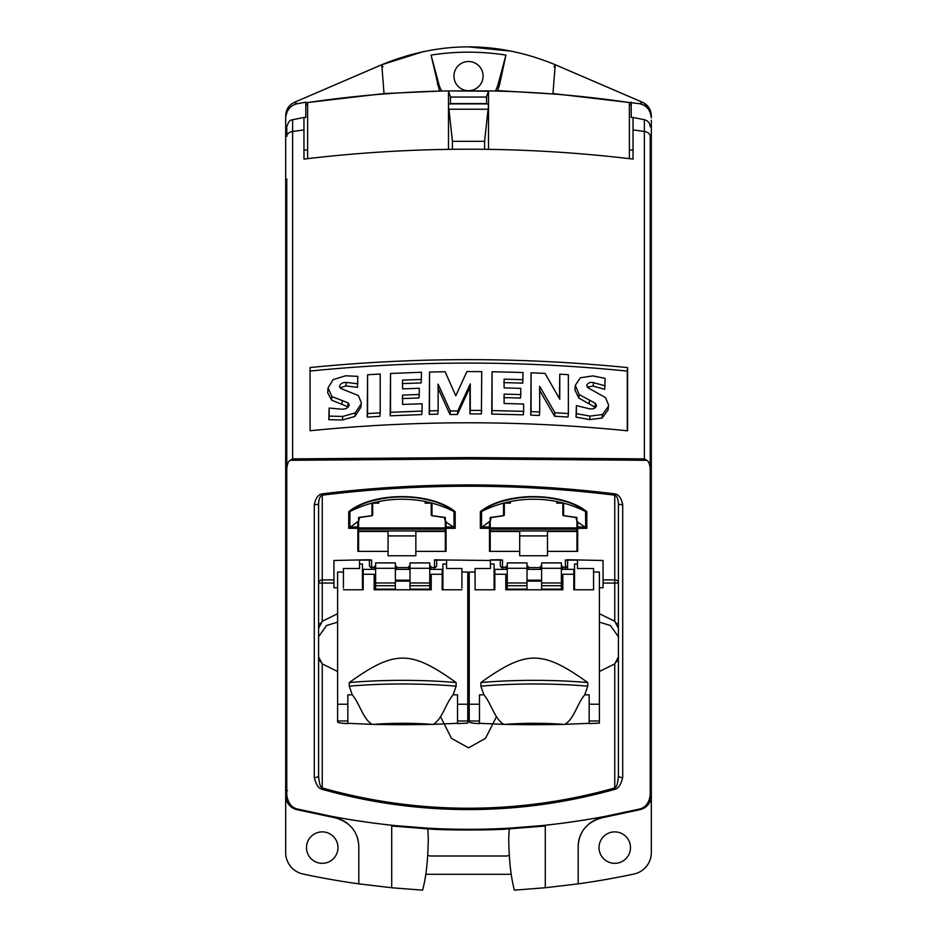 <?xml version="1.0" encoding="UTF-8"?>
<svg xmlns="http://www.w3.org/2000/svg" width="937" height="937" viewBox="0 0 937 937"><rect width="100%" height="100%" fill="white"/><g stroke="black" fill="none" stroke-linecap="round" stroke-linejoin="round"><path stroke-width="1.41" d="M393.399 825.45L428.443 828.226M428.959 828.249L431.407 828.378M432.039 828.413L433.456 828.484M444.267 828.917L448.261 829.034M505.465 828.39L508.557 828.226M509.377 828.179L543.601 825.45M545.287 825.274L550.722 824.689M562.282 823.283L586.597 819.723M596.717 817.989L598.638 817.65M603.311 816.783L639.011 809.17C645.359 807.846 649.095 803.103 650.219 794.939L650.219 226.239L651.32 226.239L651.32 796.462C650.641 803.103 646.975 807.483 640.299 809.603L602.233 817.732C587.335 821.831 579.324 831.178 578.188 845.771L578.188 883.86L545.287 887.749L514.401 890.15C510.911 877.325 509.014 860.201 508.721 838.779L509.201 828.917M296.701 809.603A14.442 14.442 0 0 1 285.68 796.462C286.359 803.103 290.025 807.483 296.701 809.603L334.767 817.732C349.665 821.831 357.676 831.178 358.812 845.771L358.812 883.86A793.44 793.44 0 0 1 303.049 874.034A21.938 21.938 0 0 1 285.68 852.576L285.68 226.239L286.781 226.239L286.781 794.939C287.905 803.103 291.641 807.846 297.989 809.17C411.659 836.027 525.341 836.027 639.011 809.17L639.596 809.006M297.404 809.006L333.42 816.736M338.362 817.65L340.283 817.989M350.403 819.723L374.718 823.283M386.278 824.689L388.223 824.9M506.074 828.355L505.957 829.093C493.377 830.276 443.529 830.276 431.043 829.093L391.713 826.012L391.713 887.749L358.812 883.86M545.287 887.749L545.287 826.012L505.957 829.093M649.47 799.577L649.001 800.784M431.043 829.093L430.926 828.355M287.999 800.784L287.636 799.87M423.735 828.683L424.777 828.741M426.3 828.835L427.307 828.894M427.787 828.917L428.279 838.779C427.986 860.201 426.089 877.325 422.599 890.15L391.713 887.749M509.634 828.894L510.794 828.823M285.68 226.239L285.68 136.064L286.781 136.064M294.136 102.438L297.509 103.702C290.529 105.213 286.581 109.934 285.68 117.851L285.68 136.064M285.68 117.851L285.68 120.217M322.246 863.328A15.718 15.718 0 0 1 308.624 839.739A15.718 15.718 0 0 1 335.856 839.739A15.718 15.718 0 0 1 322.246 863.328M334.767 817.732A29.434 29.434 0 0 1 348.459 824.244M351.996 827.816A29.434 29.434 0 0 1 354.818 831.857M356.938 836.296A29.434 29.434 0 0 1 358.262 840.957M554.06 66.89L555.208 64.712L552.982 93.571L639.491 103.702L642.477 102.262L555.208 64.712C497.524 40.923 439.711 40.923 381.792 64.712L294.523 102.262C288.901 104.979 285.961 109.453 285.68 115.696L285.68 115.696M439.605 91.1L384.018 93.571L305.79 102.765L305.79 102.156L305.79 117.453L303.963 117.453L303.963 129.938A877.536 602.866 180 0 0 292.625 131.485L292.625 458.884L468.5 457.572L644.375 458.884L644.375 131.485A7.309 5.025 0 0 1 650.219 136.404L650.219 212.242M297.509 103.702L305.79 102.156M439.371 90.596L431.079 55.096C456.026 51.195 480.974 51.195 505.921 55.096L499.632 84.447L497.395 91.1M552.947 93.981L497.629 90.596M512.398 51.289L468.406 46.85M424.215 51.371L381.792 64.712L384.053 93.981M505.921 55.096L498.168 84.049A30.71 30.71 0 0 1 495.333 91.053M441.667 91.053A30.71 30.71 0 0 1 438.832 84.049L431.079 55.096M468.5 90.69A14.594 14.594 0 0 1 464.131 62.182A14.594 14.594 0 0 1 482.918 73.894A14.594 14.594 0 0 1 468.5 90.69M307.617 150.037L303.963 150.037L303.963 159.091L303.963 129.938M629.383 158.681L629.383 102.578A1096.922 1096.922 0 0 0 488.517 90.901L448.483 90.901A1096.922 1096.922 0 0 0 307.617 102.578L307.617 158.681M288.268 107.38L289.615 105.717M642.899 102.449L642.489 102.274C648.099 104.979 651.039 109.453 651.32 115.696L651.32 117.851C650.419 109.934 646.471 105.213 639.491 103.702M629.383 150.037L633.037 150.037L633.037 159.091L633.037 117.453L631.21 117.453L631.21 102.156M651.32 120.217L651.32 185.503L650.219 185.503M643.215 102.601L648.732 107.38M651.32 226.239L651.32 185.503M640.299 809.603A14.442 14.442 0 0 0 651.32 796.462L651.32 852.576A21.938 21.938 0 0 1 633.951 874.034A793.44 793.44 0 0 1 578.188 883.86M602.233 817.732A29.434 29.434 0 0 0 588.541 824.244M585.004 827.816A29.434 29.434 0 0 0 578.188 845.771M614.754 863.328A15.718 15.718 0 0 1 601.144 839.739A15.718 15.718 0 0 1 628.376 839.739A15.718 15.718 0 0 1 614.754 863.328M448.483 90.901L488.517 91.194L488.517 149.252M448.483 149.252L448.483 91.194L450.814 97.764M488.517 90.901L486.186 97.764M397.311 888.276L398.705 888.405M286.781 794.939L286.781 468.992C287.202 464.026 288.362 461.133 290.247 460.301L468.5 458.966L646.753 460.301L644.375 458.884M650.219 794.939L650.219 468.992C649.798 464.026 648.638 461.133 646.753 460.301M615.117 789.247C618.49 788.392 621.008 784.492 622.707 777.523A3.654 2.155 180 0 1 618.408 775.403C617.94 782.992 616.722 787.185 614.754 787.958L615.117 789.247C567.061 802.775 518.196 809.556 468.5 809.568C418.827 809.556 369.951 802.775 321.883 789.247L322.246 787.958C320.278 787.185 319.06 782.992 318.592 775.403A3.654 2.155 180 0 1 314.293 777.523C315.992 784.492 318.51 788.392 321.883 789.247M318.592 775.403L318.592 503.544C318.955 498.625 320.173 495.837 322.246 495.181L321.883 493.904C318.193 494.595 315.664 498.179 314.293 504.645A3.654 1.113 0 0 0 318.592 503.544L318.592 628.317L322.246 621.29L337.601 613.712M321.883 493.904C370.068 487.943 418.944 484.944 468.5 484.944C518.044 484.944 566.92 487.943 615.117 493.904L614.754 495.181C616.827 495.837 618.045 498.625 618.408 503.544A3.654 1.113 0 0 0 622.707 504.645C621.336 498.179 618.807 494.595 615.117 493.904M287.507 790.582L286.781 791.004M290.247 460.301L292.625 458.884M650.219 468.992L650.219 136.404M286.781 178.897L286.781 468.992M599.399 671.489L614.754 663.911L614.754 787.958C566.815 801.451 518.067 808.209 468.5 808.233C418.944 808.209 370.197 801.451 322.246 787.958L322.246 663.911L337.601 671.489M567.307 559.729L603.053 560.49L603.053 587.768L599.399 587.768M599.399 613.712L614.754 621.29L614.754 583.072L603.053 583.072M369.693 559.729L333.947 560.49L333.947 587.768L337.601 587.768M442.908 575.33L442.17 575.33M363.193 575.33L362.467 575.33M469.226 587.768L467.774 587.768M574.533 575.33L573.807 575.33M494.83 575.33L494.092 575.33M469.226 616.417L467.774 616.417M440.519 716.676L451.493 738.368L468.5 747.843L485.507 738.368L496.481 716.676M574.533 572.179L573.807 572.179M494.83 572.179L494.092 572.179M442.908 572.179L442.17 572.179M363.193 572.179L362.467 572.179M618.408 661.463C617.834 660.163 616.616 660.983 614.754 663.911L618.408 656.907L618.408 628.317L614.754 621.29C616.792 624.265 618.01 624.639 618.408 622.402L618.408 628.317M599.399 622.145L610.467 625.529L618.408 636.738M318.592 665.329L318.592 656.896L322.246 663.911C320.372 660.972 319.154 660.163 318.592 661.463M318.592 636.738L326.533 625.529L337.601 622.145M348.716 528.316L348.716 511.719A62.006 31.003 0 0 1 455.195 511.719L455.195 528.316L446.047 528.316L446.047 551.378L415.852 551.378L415.852 555.758L388.059 555.758L388.059 551.378L357.852 551.378L357.852 528.316L348.716 528.316L357.852 521.569L357.852 528.316M480.341 528.316L480.341 511.719A62.006 31.003 0 0 1 586.831 511.719L586.831 528.316L577.684 528.316L577.684 551.378L547.477 551.378L547.477 555.758L519.695 555.758L519.695 551.378L489.489 551.378L489.489 528.316L480.341 528.316L489.489 521.569L489.489 528.316M429.743 566.206L430.844 566.206L430.844 567.272L434.499 567.564A2.19 2.19 180 0 0 436.689 565.374L436.689 560.115L436.689 565.374A2.19 1.897 180 0 1 434.499 567.272L434.499 559.869L436.408 559.729M500.592 559.729L490.438 559.869L490.438 560.49L434.499 559.869M502.501 559.869L502.501 567.272L506.156 567.272L506.156 566.206L507.257 566.206M527.004 582.978L507.257 582.978L507.257 562.914L527.004 562.914L527.004 589.139L507.257 589.139L527.004 589.104M541.633 566.206L540.532 566.206L540.532 567.611L528.105 567.611L528.105 566.206L527.004 566.206M541.633 562.914L561.368 562.914L561.368 589.139L541.633 589.139L541.633 562.914M562.469 569.368L562.469 566.206L561.368 566.206M333.947 579.898L322.246 579.898A3.654 3.162 0 0 0 318.592 583.072L322.246 583.072L322.246 495.181C370.314 489.219 419.062 486.233 468.5 486.233C517.927 486.233 566.674 489.219 614.754 495.181L614.754 583.072L618.408 583.072L618.408 503.544L618.408 775.403M371.602 559.869L371.602 567.272L374.531 567.272L374.531 566.206L375.632 566.206M395.367 582.978L375.632 582.978L375.632 562.914L395.367 562.914L395.367 589.139L375.632 589.139L395.367 589.104M409.996 566.206L408.895 566.206L408.895 567.611L396.468 567.611L396.468 566.206L395.367 566.206M409.996 582.978L429.743 582.978L429.743 562.914L409.996 562.914L409.996 589.139L429.743 589.139L409.996 589.104M357.852 521.569L358.59 521.616L358.59 550.745L357.852 551.378M388.059 551.378L388.059 531.513L358.59 531.513M445.321 531.513L415.852 531.513L415.852 551.378M446.047 551.378L445.321 550.745L445.321 521.616L454.07 527.496L453.941 511.543A60.753 30.382 180 0 0 435.447 501.927A60.753 30.382 180 0 0 368.464 501.927A60.753 30.382 180 0 0 349.969 511.543A102.028 88.359 180 0 1 371.93 503.134A102.028 88.359 180 0 1 431.98 503.134A102.028 88.359 180 0 1 453.941 511.543M388.059 535.905L415.852 535.905M358.59 530.963L445.321 530.963M358.59 529.171L445.321 529.171M444.255 517.47L445.321 521.253M429.298 502.455L429.298 503.169L429.404 502.478M425.175 501.541L425.175 503.169L429.298 503.169M376.709 501.963A2.19 1.101 180 0 1 374.894 502.443L374.601 503.169L378.735 503.169L378.735 501.541M427.202 501.963A2.19 1.101 180 0 0 429.005 502.443L429.275 502.443M374.601 503.169L374.507 502.478M373.16 502.818L373.828 502.642M358.59 527.894L445.321 527.894M358.59 521.253L359.644 517.47M431.207 514.343L431.207 502.935M445.321 517.599L431.98 515.619A1.101 0.949 180 0 1 431.207 514.706A1.101 1.054 180 0 0 432.062 515.737M431.98 503.134L431.98 515.619L445.321 517.47L445.321 521.616M446.047 528.316L446.047 521.569M358.59 521.616L358.59 517.47L371.93 515.619L358.59 517.599M349.969 511.543L349.829 527.496M371.837 515.737A1.101 1.054 180 0 0 372.703 514.706A1.101 0.949 180 0 1 371.93 515.619L371.93 503.134M358.59 517.646L371.731 515.795A1.101 1.101 0 0 0 372.703 514.706L372.703 502.935M519.695 535.905L547.477 535.905M547.477 551.378L547.477 531.513L576.946 531.513M577.684 551.378L576.946 550.745L576.946 521.616L585.707 527.496L585.566 511.543A60.753 30.382 180 0 0 567.072 501.927A60.753 30.382 180 0 0 500.089 501.927A60.753 30.382 180 0 0 481.595 511.543A102.028 88.359 180 0 1 503.556 503.134A102.028 88.359 180 0 1 563.605 503.134A102.028 88.359 180 0 1 585.566 511.543M519.695 551.378L519.695 531.513L490.215 531.513M489.489 521.569L490.215 521.616L490.215 550.745L489.489 551.378M490.215 521.616L490.215 517.47L503.556 515.619L490.215 517.599M481.595 511.543L481.466 527.496M503.474 515.737A1.101 1.054 180 0 0 504.329 514.706A1.101 0.949 180 0 1 503.556 515.619L503.556 503.134M490.215 517.646L503.356 515.795A1.101 1.101 0 0 0 504.329 514.706L504.329 502.935M576.946 517.599L563.605 515.619L576.946 517.47L576.946 521.616M577.684 528.316L577.684 521.569M563.605 503.134L563.605 515.619A1.101 0.949 180 0 1 562.832 514.706L562.832 502.935M576.946 517.646L563.805 515.795A1.101 1.101 0 0 1 562.832 514.706A1.101 1.054 180 0 0 563.699 515.737M504.785 502.818L505.465 502.642M508.334 501.963A2.19 1.101 180 0 1 506.53 502.443L506.261 502.443M558.827 501.963A2.19 1.101 180 0 0 560.642 502.443L560.935 503.169L561.029 502.478M506.238 502.455L506.238 503.169L506.132 502.478M506.238 503.169L510.36 503.169L510.36 501.541M560.935 503.169L556.801 503.169L556.801 501.541M575.892 517.47L576.946 521.253M490.215 530.963L576.946 530.963M490.215 529.171L576.946 529.171M490.215 521.253L491.281 517.47M490.215 527.894L576.946 527.894M333.947 583.072L322.246 583.072L322.246 621.29C320.208 624.265 318.99 624.639 318.592 622.402M618.408 622.402L618.408 583.072A3.654 3.162 0 0 0 614.754 579.898L603.053 579.898M430.844 567.272L430.844 569.368M446.562 560.49L446.562 568.501L461.918 568.501L461.918 588.014M490.438 560.49L490.438 568.501L475.082 568.501L475.082 589.783L494.83 589.783L494.83 574.264L505.793 574.264L505.793 589.783L562.832 589.783L562.832 574.264L573.807 574.264L573.807 589.783L593.554 589.783L593.554 588.014L593.554 589.783M574.533 589.783L574.533 564.015L577.461 564.015L577.461 560.49M467.774 620.997A25.592 12.802 0 0 1 469.226 620.997M469.226 661.616A23.999 11.994 0 0 1 468.5 661.616A23.999 11.994 0 0 1 467.774 661.616M467.774 637.628A23.999 11.994 0 0 1 469.226 637.628M469.226 651.449L467.774 651.449M469.226 647.795L467.774 647.795M343.446 588.014L343.446 568.501L359.539 568.501L359.539 560.49M369.412 565.374A2.19 2.19 0 0 0 371.602 567.564L371.602 567.272A2.19 1.897 180 0 1 369.412 565.374L369.412 560.115L369.412 565.374A2.19 2.19 180 0 0 371.602 567.564L371.602 569.368M374.531 567.272L374.531 569.368M396.468 567.611L396.468 569.368M429.743 582.978L429.743 589.104M429.743 585.719L409.996 585.719M375.632 582.978L375.632 589.104M375.632 585.719L395.367 585.719M408.895 567.611L408.895 569.368M292.625 119.702C291.723 120.838 289.802 117.699 286.781 126.858L286.781 136.404A7.309 5.025 180 0 1 292.625 131.485L292.625 119.702L303.963 117.453M452.407 141.323L448.928 109.231L488.072 109.231L484.593 141.323L452.407 141.323L452.407 149.194M449.502 104.159C448.39 103.398 448.191 105.096 448.928 109.231M450.463 103.89L450.404 97.05L486.596 97.05L486.596 103.609L450.404 103.609M484.593 149.194L484.593 141.323M487.498 104.159C488.61 103.398 488.809 105.096 488.072 109.231M565.398 569.368L565.398 567.564A2.19 2.19 0 0 0 567.588 565.374A2.19 1.897 180 0 1 565.398 567.272L565.398 567.564A2.19 2.19 180 0 0 567.588 565.374L567.588 560.115M500.311 565.374L500.311 560.115L500.311 565.374A2.19 2.19 180 0 0 502.501 567.564L502.501 567.272A2.19 1.897 180 0 1 500.311 565.374A2.19 2.19 0 0 0 502.501 567.564L506.156 567.564L506.156 569.368M506.156 567.272L502.501 567.564L502.501 569.368M567.588 565.374L567.588 569.368M540.532 567.611L540.532 569.368M528.105 567.611L528.105 569.368M507.257 582.978L507.257 589.104M507.257 585.719L527.004 585.719M561.368 589.104L541.633 589.104M561.368 585.719L541.633 585.719M561.368 582.978L541.633 582.978M633.037 159.091C523.338 145.926 413.65 145.926 303.963 159.091M310.077 367.538C415.993 356.985 521.839 357.009 627.603 367.609L627.603 430.809C521.804 420.127 415.969 420.104 310.077 430.751L310.077 367.538M605.079 385.833L593.496 382.624C589.959 381.945 587.698 382.94 586.726 385.599L588.19 387.918L605.571 397.639L608.523 404.948L608.453 406.318L602.479 414.529L589.982 416.098L576.396 413.639L576.396 405.616L589.162 408.708C592.91 409.446 595.358 408.427 596.482 405.651L595.405 403.355L579.148 394.559L575.306 385.306L580.39 377.763L592.887 375.913L605.079 378.372L604.752 389.323L593.156 386.103L587.253 387.098M595.686 407.583L578.82 398.049L574.92 389.991L575.306 385.306M608.453 406.318L608.125 409.809L602.151 418.031L589.642 419.6L576.068 417.129L576.396 405.616M559.424 398.635L559.764 374.179L568.361 374.695L568.372 413.533L554.891 412.748L539.677 386.349L539.689 411.987L531.08 411.624L531.08 372.797L545.065 373.406L559.764 399.221L559.764 374.179M539.689 411.987L539.349 415.478L530.74 415.114L531.08 372.797M568.372 413.533L568.033 417.024L554.563 416.227L539.349 389.815M503.778 397.581L520.457 398.049L520.785 394.571L504.118 394.114L504.118 403.472L523.619 404.034L523.619 411.355L492.066 410.57L492.066 371.743L523.045 372.504L522.717 383.139L503.778 382.601M523.619 411.355L523.291 414.833L491.738 414.049L492.066 371.743M457.443 414.447L457.783 410.956L450.299 411.027L438.141 384.158L438.141 410.687L429.533 410.874L429.533 372.048L445.11 371.743L455.804 395.777L466.884 371.567L481.735 371.626L481.407 413.931L469.929 413.885L469.929 387.344L457.443 414.447L449.959 414.517L437.813 387.637M438.141 410.687L437.813 414.177L429.205 414.377L429.533 372.048M402.242 398.576L418.944 397.967L419.272 394.477L402.57 395.086L402.57 404.444L422.083 403.753L422.083 411.074L390.53 412.315L390.53 373.476L421.509 372.258L421.17 382.917L402.242 383.596M422.083 411.074L421.744 414.576L390.19 415.829L390.53 373.476M380.199 412.854L379.872 416.379L367.245 417.141L367.585 374.765L380.199 374.015L380.199 412.854L367.585 413.604L367.585 374.765M357.829 383.819L346.245 382.413C342.696 382.296 340.436 383.631 339.475 386.419L340.939 388.539L358.321 395.543L361.272 402.442L361.202 403.812L355.228 412.901L342.755 416.438L329.156 416.11L329.145 408.075L341.9 409.176C345.683 409.328 348.131 407.923 349.232 404.971L348.142 402.851L331.909 396.597L328.055 387.906L333.115 379.602L345.648 375.796L357.829 376.346L357.489 387.332L345.917 385.95L340.002 387.848M348.447 407.021L331.569 400.146L327.657 392.673L328.055 387.906M361.202 403.812L360.862 407.337L354.889 416.45L342.415 419.987L328.805 419.671L329.145 408.075M309.737 371.087C415.653 360.429 521.499 360.429 627.263 371.087L627.263 430.774M576.068 417.129L576.396 413.639M595.065 406.857L595.405 403.355M554.563 416.227L554.891 412.748M530.74 415.114L531.08 411.624M469.929 387.344L470.269 383.865L457.783 410.956M481.747 410.453L470.269 410.394L470.269 383.865M449.959 414.517L450.299 411.027M429.205 414.377L429.533 410.874M469.929 413.885L470.269 410.394M367.245 417.141L367.585 413.604M627.263 371.087L627.603 367.609M354.889 416.45L355.228 412.901M328.805 419.671L329.156 416.11M347.803 406.389L348.142 402.851M331.569 400.146L331.909 396.597M421.509 379.438L402.57 380.106L402.57 388.867L419.272 388.269L419.272 394.477M390.19 415.829L390.53 412.315M523.045 379.672L504.118 379.145L504.118 387.906L520.785 388.363L520.785 394.571M491.738 414.049L492.066 410.57M480.341 511.719L481.466 511.614M586.831 511.719L585.707 511.614M586.831 528.316L585.707 527.496M348.716 511.719L349.829 511.614M455.195 511.719L454.07 511.614M455.195 528.316L454.07 527.496M457.525 720.986L457.525 723.587A219.387 34.798 180 0 0 467.774 723.13L467.774 720.986L457.525 720.986L457.525 694.832L453.098 694.832L456.12 686.177L456.12 682.558C410.64 649.973 394.723 649.973 349.255 682.558L349.255 686.177L352.265 694.832C359.867 703.699 362.806 718.749 372.094 724.348L373.359 724.383A219.387 34.798 0 0 0 432.004 724.383L457.525 723.317M347.838 723.317L372.094 724.348M345.718 723.505A219.387 34.798 180 0 0 347.838 723.587L347.838 720.986L337.601 720.986L337.601 721.818A10.975 1.745 180 0 0 345.718 723.505M433.269 724.348C442.557 718.749 445.508 703.699 453.098 694.832M352.265 694.832L347.838 694.832L347.838 704.226L337.601 704.226L337.601 572.027L343.446 572.027M359.539 564.015L362.467 564.015L362.467 589.783M467.774 720.986L467.774 572.027L461.918 572.027M442.908 589.783L442.908 564.015L446.562 564.015M429.743 569.368L442.17 569.368L442.17 589.783L461.918 589.783M343.446 589.783L363.193 589.783L363.193 574.264L374.168 574.264L374.168 589.783L431.207 589.783L431.207 574.264L442.17 574.264M456.12 682.558A109.688 17.393 180 0 0 349.255 682.558M337.601 704.226L337.601 720.986M347.838 704.226L347.838 720.986M375.632 569.368L363.193 569.368L363.193 574.264M395.367 569.368L409.996 569.368M374.168 580.19L375.632 580.19M395.367 580.19L409.996 580.19M429.743 580.19L431.207 580.19M374.168 581.127L375.632 581.127M395.367 581.127L409.996 581.127M429.743 581.127L431.207 581.127M589.162 720.986L589.162 723.587A219.387 34.798 180 0 0 599.399 723.13L599.399 720.986L589.162 720.986L589.162 694.832L584.735 694.832L587.745 686.177L587.745 682.558C542.277 649.973 526.36 649.973 480.88 682.558L480.88 686.177L483.902 694.832C491.492 703.699 494.443 718.749 503.731 724.348L504.996 724.383A219.387 34.798 0 0 0 563.641 724.383L589.162 723.317M479.475 723.317L503.731 724.348M477.355 723.505A219.387 34.798 180 0 0 479.475 723.587L479.475 720.986L469.226 720.986L469.226 721.818A10.975 1.745 180 0 0 477.355 723.505M564.906 724.348C574.182 718.749 577.133 703.699 584.735 694.832M475.082 572.027L469.226 572.027L469.226 720.986M577.461 564.015L577.461 568.501L593.554 568.501L593.554 588.014M599.399 720.986L599.399 572.027L593.554 572.027M479.475 720.986L479.475 694.832L483.902 694.832M475.082 589.783L475.082 588.014M490.438 564.015L494.092 564.015L494.092 589.783M507.257 569.368L494.83 569.368L494.83 574.264M561.368 569.368L573.807 569.368L573.807 574.264M527.004 569.368L541.633 569.368M505.793 580.19L507.257 580.19M527.004 580.19L541.633 580.19M561.368 580.19L562.832 580.19M505.793 581.127L507.257 581.127M527.004 581.127L541.633 581.127M561.368 581.127L562.832 581.127M587.745 682.558A109.688 17.393 180 0 0 480.88 682.558M509.213 854.837A3.654 3.654 0 0 1 506.53 856.008L430.47 856.008A3.654 3.654 0 0 1 427.787 854.837M425.749 874.291L511.251 874.291M307.617 104.71L305.79 104.991M437.368 84.447L438.832 84.049M499.632 84.447L498.168 84.049M381.792 64.712L382.94 66.89M286.781 185.503L285.68 185.503M650.219 136.064L651.32 136.064M631.21 104.991L629.383 104.71M314.293 777.523L314.293 504.645M622.707 504.645L622.707 777.523M633.037 129.938A877.536 602.866 180 0 1 644.375 131.485L644.375 119.702L633.037 117.453M562.469 567.272L565.398 567.272L565.398 559.869M357.875 528.175L358.59 527.707M357.875 527.238L358.59 526.758M350.403 526.992L357.852 526.992M430.083 502.818L430.751 502.818M445.321 526.758L446.035 527.238M446.047 526.992L453.508 526.992M445.321 527.707L446.035 528.175M489.501 528.175L490.215 527.707M489.501 527.238L490.215 526.758M482.028 526.992L489.489 526.992M576.946 526.758L577.66 527.238M577.684 526.992L585.133 526.992M576.946 527.707L577.66 528.175M561.708 502.818L562.376 502.818M429.743 568.302L409.996 568.302M375.632 568.302L395.367 568.302M507.257 568.302L527.004 568.302M371.602 567.564L374.531 567.564L371.602 567.564M434.499 569.368L434.499 567.564L430.844 567.564L434.499 567.564A2.19 2.19 0 0 0 436.689 565.374M562.469 567.564L565.398 567.564L562.469 567.564M541.633 568.302L561.368 568.302M602.151 418.031L602.479 414.529M589.642 419.6L589.982 416.098M589.186 403.636L589.525 400.146M578.82 398.049L579.148 394.559M574.92 389.991L575.248 386.512M593.156 386.103L593.496 382.624M342.415 419.987L342.755 416.438M341.946 404.105L342.286 400.567M327.657 392.673L327.997 389.136M345.917 385.95L346.245 382.413M467.774 704.226L457.525 704.226M432.004 724.383A66.55 10.553 180 0 0 373.359 724.383M456.12 686.177A109.688 17.393 180 0 0 349.255 686.177M479.475 704.226L469.226 704.226M599.399 704.226L589.162 704.226M563.641 724.383A66.55 10.553 180 0 0 504.996 724.383M587.745 686.177A109.688 17.393 180 0 0 480.88 686.177M430.118 503.11L431.207 503.11M431.207 514.706A1.101 1.101 0 0 0 432.18 515.795L445.321 517.646M372.703 503.11L373.793 503.11M504.329 503.11L505.418 503.11M561.743 503.11L562.832 503.11M446.562 560.115L435.482 560.115M370.619 560.115L359.539 560.115M644.375 119.702C648.017 120.709 649.962 123.098 650.219 126.858M449.022 103.89L487.978 103.89M577.461 560.115L566.381 560.115M501.518 560.115L490.438 560.115M567.072 501.927C544.748 495.251 522.424 495.251 500.089 501.927M435.447 501.927C413.123 495.251 390.788 495.251 368.464 501.927"/></g></svg>
